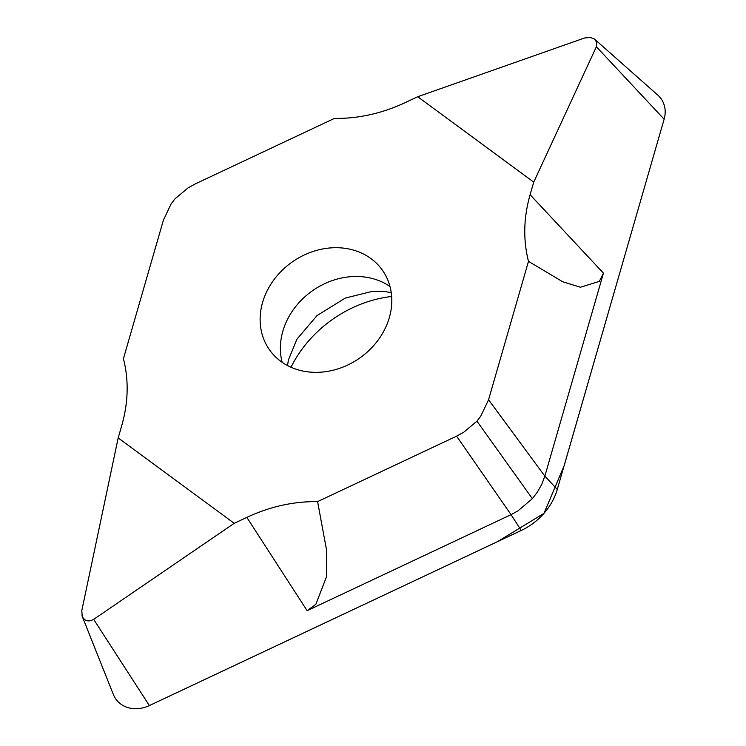 <?xml version="1.0" encoding="UTF-8"?>
<svg xmlns="http://www.w3.org/2000/svg" width="746" height="746" viewBox="0 0 746 746"><rect width="100%" height="100%" fill="white"/><g stroke="black" fill="none" stroke-linecap="round" stroke-linejoin="round"><path stroke-width="1.12" d="M262.592 302.428A69.08 58.71 144.9 0 1 317.302 250.199A69.08 58.71 144.9 0 1 382.474 270.294A69.08 58.71 144.9 0 1 389.328 317.619A69.08 58.71 144.9 0 1 334.618 369.848A69.08 58.71 144.9 0 1 269.446 349.753A69.08 58.71 144.9 0 1 262.592 302.428M234.207 523.319L118.185 437.911L121.822 425.341C128.349 402.28 128.881 380.059 123.426 358.677L163.365 220.284L171.067 204.012L174.956 198.856L188.216 187.787L195.321 183.889L334.329 118.437C358.416 118.698 381.999 113.439 405.087 102.678L417.713 96.728L533.735 182.136L530.098 194.706C523.571 217.767 523.039 239.988 528.494 261.37L488.555 399.763L480.853 416.035L476.964 421.182L463.704 432.251L456.599 436.158L317.591 501.61C293.504 501.349 269.921 506.599 246.833 517.37L234.207 523.319L93.67 619.367C88.606 622.145 84.783 621.148 82.219 616.392L81.799 610.638L118.185 437.911M594.32 38.932L657.841 95.162A29.654 25.196 -35.1 0 1 664.127 119.211L557.271 489.432A59.745 50.775 144.9 0 1 521.249 530.462L149.368 705.576L93.67 619.367M246.833 517.37L307.119 610.685L511.047 514.665L456.599 436.158M81.985 615.795L113.401 694.591A29.654 25.196 -35.1 0 0 149.368 705.576M533.735 182.136L596.371 46.746L596.753 42.27L594.357 39.006L590.189 37.403L584.5 38.009L417.713 96.728M521.249 530.462L511.047 514.665L518.032 510.833L532.346 498.645L537.307 492.211L541.689 484.49L544.85 476.153L603.449 273.148L599.327 281.382L580.453 287.238L562.68 281.746L528.494 261.37M290.987 367.246A114.455 97.269 144.9 0 1 391.65 296.47M532.346 498.645L476.964 421.182M317.591 501.61L326.655 550.539L326.673 576.285L315.894 604.251L307.119 610.685M664.257 118.745L564.19 465.541L543.974 513.369L497.321 541.745L148.958 705.772M530.098 194.706L603.449 273.148M557.271 489.432L544.85 476.153L488.555 399.763M664.127 119.211L596.371 46.746M282.165 362.323A69.08 58.71 144.9 0 1 312.434 290.781A69.08 58.71 144.9 0 1 389.99 286.511M287.536 365.577L288.385 360.02L296.871 339.253L317.003 315.605L345.305 298.064L372.776 291.257L384.423 291.416L391.24 292.665"/></g></svg>
